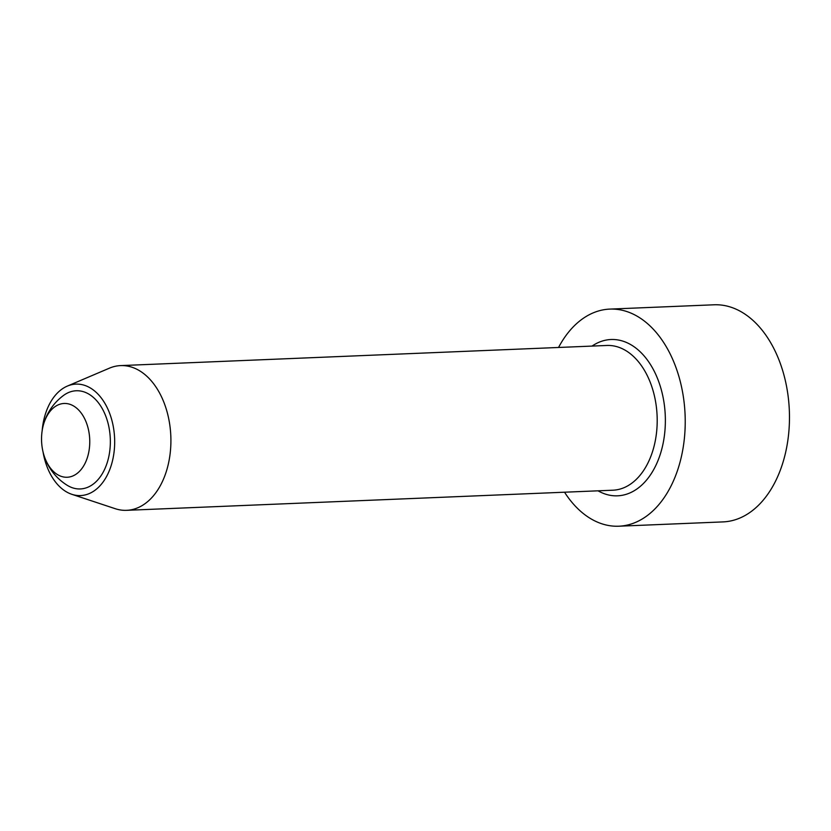 <?xml version="1.0" encoding="UTF-8"?>
<svg xmlns="http://www.w3.org/2000/svg" width="831" height="831" viewBox="0 0 831 831"><rect width="100%" height="100%" fill="white"/><g stroke="black" fill="none" stroke-linecap="round" stroke-linejoin="round"><path stroke-width="1.25" d="M43.898 455.056A54.327 54.327 0 0 0 67.134 485.242A49.133 32.035 -92.4 0 0 110.284 438.519A49.133 32.035 -92.4 0 0 63.426 395.514A54.327 54.327 0 0 0 42.755 427.518A36.928 24.089 -92.4 0 0 41.55 440.004A36.928 24.089 -92.4 0 0 43.898 455.056A36.928 24.089 -92.4 0 0 81.448 469.11A36.928 24.089 -92.4 0 0 79.018 410.41A36.928 24.089 -92.4 0 0 42.755 427.518M43.025 451.835A55.77 36.367 -92.4 0 0 71.809 494.3A55.77 36.367 -92.4 0 0 114.605 438.332A55.77 36.367 -92.4 0 0 67.332 386.093A55.77 36.367 -92.4 0 0 42.152 430.801M71.809 494.3L115.239 508.697A72.432 47.232 -92.4 0 0 126.613 510.327A72.432 47.232 -92.4 0 0 170.895 438.664A72.432 47.232 -92.4 0 0 120.63 365.598A72.432 47.232 -92.4 0 0 109.422 368.164L67.332 386.093M558.546 347.472A108.643 70.843 87.6 0 1 609.809 309.101L714.058 304.79A108.643 70.843 87.6 0 1 789.45 414.389A108.643 70.843 87.6 0 1 723.043 521.899L618.794 526.21A108.643 70.843 87.6 0 1 564.54 492.212M609.809 309.101A108.643 70.843 87.6 0 1 685.087 414.731A108.643 70.843 87.6 0 1 618.794 526.21M120.63 365.598L606.921 345.467A72.432 47.232 87.6 0 1 657.186 418.544A72.432 47.232 87.6 0 1 612.904 490.207L126.613 510.327M592.056 346.08A78.228 51.013 87.6 0 1 665.351 418.409A78.228 51.013 87.6 0 1 598.05 490.82"/></g></svg>
